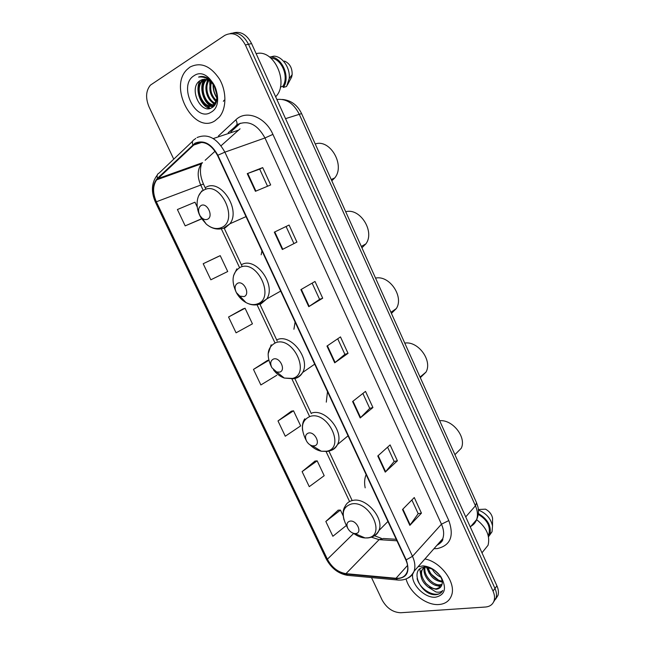 <?xml version="1.0" encoding="UTF-8"?>
<svg xmlns="http://www.w3.org/2000/svg" width="645" height="645" viewBox="0 0 645 645"><rect width="100%" height="100%" fill="white"/><g stroke="black" fill="none" stroke-linecap="round" stroke-linejoin="round"><path stroke-width="0.97" d="M366.126 474.615C364.506 478.509 364.191 482.92 365.167 487.838M327.499 391.652L326.289 402.141M295.096 322.04L293.918 329.248M261.951 250.857L261.161 254.775M240.295 123.219L230.902 131.846M495.562 599.286L497.972 595.424C498.811 592.537 498.464 589.353 496.924 585.862L251.582 43.578C246.817 34.516 240.722 30.96 233.313 32.911M371.504 577.581L382.074 599.931C386.678 608.146 392.902 612.411 400.722 612.742L485.451 607.026C489.902 606.622 492.788 604.51 494.094 600.688C494.933 597.794 494.578 594.585 493.022 591.078L245.39 44.989L248.502 44.279C243.705 35.177 237.594 31.605 230.168 33.564C237.594 31.605 243.705 35.177 248.502 44.279L494.981 588.458L248.502 44.279L251.582 43.578M493.619 601.922L496.037 598.044C496.876 595.158 496.529 591.957 494.981 588.458C496.529 591.957 496.876 595.158 496.037 598.044L493.619 601.922M189.961 67.08L187.058 69.491C168.087 87.422 193.895 134.724 214.882 120.849L219.195 117.221C226.589 108.803 226.847 91.614 219.469 79.029C210.423 65.734 200.587 61.751 189.961 67.08L187.058 69.491C168.087 87.422 193.895 134.724 214.882 120.849L219.195 117.221C226.589 108.803 226.847 91.614 219.469 79.029C210.423 65.734 200.587 61.751 189.961 67.08M406.076 578.944C409.543 592.602 426.337 605.776 439.06 604.518C445.324 603.946 449.468 600.947 451.508 595.512C456.499 583.064 441.059 561.868 424.918 558.957C441.059 561.868 456.499 583.064 451.508 595.512C449.468 600.947 445.324 603.946 439.06 604.518C426.337 605.776 409.543 592.602 406.076 578.944M195.217 143.666C203.764 140.239 211.197 144.158 217.518 155.421L405.834 559.908C407.858 564.391 408.285 568.414 407.116 571.962C405.286 576.533 401.585 578.638 396.006 578.283L345.97 573.663C338.077 572.333 331.877 567.519 327.386 559.215L156.348 201.78C152.583 193.073 152.688 185.76 156.671 179.834L195.217 143.666M194.992 143.19L157.469 178.262C152.357 184.18 151.889 192.073 156.05 201.941L327.055 559.255C331.659 567.761 338.004 572.696 346.099 574.066L396.135 578.702C406.971 578.251 410.333 571.97 406.213 559.868L217.857 155.235C211.375 143.69 203.756 139.675 194.992 143.19M411.873 499.972L418.186 513.686L409.849 525.369L421.443 513.146L414.275 497.537L402.512 509.494L409.849 525.369M418.162 513.638L421.443 513.146M387.589 447.17L394.168 461.481L385.242 472.132L397.393 460.796L390.104 444.913L377.776 455.983L385.242 472.132M394.151 461.441L397.393 460.796M362.869 393.45L369.738 408.374L360.2 417.96L372.931 407.543L365.505 391.386L352.597 401.512L360.2 417.96M369.722 408.341L372.931 407.543M255.428 191.307L270.658 184.938L262.692 167.595L247.253 173.634L255.428 191.307M267.554 186.236L259.685 169.127L247.253 173.634M259.685 169.135L262.692 167.595M296.91 242.077L282.333 249.51L296.91 242.077L289.081 225.041L274.31 232.16L282.333 249.51M312.132 283.139L319.589 299.353L308.753 306.673L322.702 298.208L315.01 281.47L300.876 289.629L308.753 306.673M319.581 299.336L322.702 298.208M337.722 338.778L344.882 354.339L334.707 362.812L348.034 353.355L340.479 336.908L326.967 346.075L334.707 362.812M344.873 354.315L348.034 353.355M245.39 44.989C239.666 34.645 232.805 31.436 224.807 35.362L150.422 85.132C145.843 90.768 145.391 98.032 149.051 106.917L173.747 159.17M314.994 461.086L302.11 471.616L309.261 486.661L324.193 475.688L317.171 460.836L314.825 461.111M338.206 510.179L325.83 521.474L332.868 536.277L346.381 525.457M243.044 308.931L228.548 317.009L236.07 332.82L252.437 323.83L245.068 308.229L242.883 308.987M218.26 256.517L203.191 263.724L210.842 279.801L227.717 271.521L220.227 255.662L218.107 256.589M200.668 219.316L185.188 225.879L201.643 218.744M197.257 207.053L194.967 202.199L177.407 209.528L185.188 225.879M291.395 411.196L277.995 420.935L285.267 436.23L300.659 425.894L293.531 410.8L291.234 411.228M267.417 360.482L253.477 369.408L260.87 384.952L276.745 375.285M293.846 243.383L286.074 226.492M268.739 360.136L267.256 360.523M253.477 369.408L268.796 360.353M228.548 317.009L245.068 308.229M203.191 263.724L220.227 255.662M201.675 218.792L200.514 219.381M277.995 420.935L293.531 410.8M302.11 471.616L317.171 460.836M343.18 515.871L340.439 510.074L338.036 510.195M325.83 521.474L340.439 510.074M217.163 97.677C214.35 93.848 213.132 89.566 213.511 84.826M217.212 96.194L214.35 86.164M216.277 101.394C210.383 96.387 208.545 89.849 210.746 81.77M216.551 100.652C211.399 95.823 209.673 89.719 211.383 82.334M215.478 103.845L215.075 103.732M214.938 103.692C207.472 101.636 202.82 87.285 208.367 80.206M208.778 79.666L209.19 79.198M215.301 103.2C208.359 100.725 204.102 87.543 208.94 80.512M209.262 80.028L209.625 79.553M214.712 105.07L213.584 105.175M213.334 105.175C204.32 105.49 197.846 87.043 205.61 79.948L206.174 79.432M214.833 104.893L214.285 104.901M213.753 104.869C204.925 104.514 199.015 86.599 206.569 79.698L206.706 79.561M217.188 97.347L214.85 103.797L213.132 105.312C203.997 111.762 192.274 89.695 201.764 80.939L204.118 79.246M215.438 103.926L214.084 105.03C204.949 111.48 193.242 89.437 202.724 80.689L204.618 79.238M224.17 100.168L223.347 101.33M206.852 78.472L208.125 78.432M200.506 80.383C187.727 87.156 200.587 115.003 211.778 107.707C220.243 103.74 218.212 84.713 208.335 78.569C204.965 76.408 201.708 75.908 198.571 77.078C205.529 76.303 211.036 79.811 215.091 87.599C210.98 80.206 206.118 77.803 200.506 80.383L202.667 79.448M215.091 87.599L216.954 93.065M210.141 80.754L212.471 82.536M275.641 96.758C289.549 83.197 273.98 48.431 256.162 53.704M193.984 75.763C177.843 85.221 195.338 122.655 210.915 112.286C227.709 103.587 209.714 64.419 193.984 75.763M280.382 87.027L282.849 86.301C289.25 76.779 281.559 58.445 270.932 58.106M209.762 81.028L209.859 84.987M287.315 85.196L291.661 77.005L292.145 74.635C292.29 67.959 289.742 63.444 284.518 61.082M282.849 86.301L283.357 87.43L286.574 86.478L289.186 78.682C290.516 68.201 282.583 56.421 273.996 56.131L269.699 57.115M283.357 87.43C290.951 76.932 281.534 55.873 269.618 56.929M198.571 77.078L199.595 76.747M210.173 108.352L202.869 102.853M203.119 77.11L203.699 76.626M212.979 106.901L211.334 106.086M211.181 105.99L206.553 101.628M202.32 86.769L204.481 79.238M205.424 77.811L205.868 77.263M214.237 104.45L210.206 100.402M206.102 85.962L207.497 79.827M207.859 79.053L208.166 78.456M216.083 101.829L213.826 99.185M209.851 85.164L210.383 81.48M210.512 80.988L210.657 80.488M209.649 108.481C200.78 106.256 194.58 90.018 199.974 80.698M202.836 77.061L203.433 76.578M212.697 107.118L210.818 106.191M210.512 106.006C203.207 101.708 199.136 87.897 203.764 79.795M205.134 77.698L205.586 77.15M217.091 98.306C214.229 94.001 212.898 89.324 213.108 84.269M331.796 180.802L334.699 177.964C345.51 165.507 330.151 138.594 315.252 143.988M207.545 219.236C213.914 216.567 207.085 202.054 201.071 205.513C198.088 207.771 197.781 211.221 200.152 215.865L201.966 218.01C203.909 219.598 205.763 220.01 207.545 219.236M361.926 247.801L365.909 243.858C375.156 231.595 360.039 207.529 345.72 211.754M244.044 296.595C250.558 294.442 243.899 280.285 237.723 283.203C234.756 285.042 234.304 288.17 236.376 292.596L239.867 296.136L244.044 296.595M391.418 313.414L396.32 308.568C404.205 296.652 389.37 274.907 375.551 278.108M279.672 372.109C286.324 370.448 279.825 356.629 273.496 359.031C270.497 360.547 269.949 363.441 271.859 367.69L276.689 371.988L279.672 372.109M420.314 377.68L425.982 372.133C432.682 360.644 418.154 340.786 404.77 343.1M314.446 445.824C321.242 444.631 314.897 431.142 308.423 433.053C305.375 434.295 304.746 436.971 306.544 441.083C308.044 443.679 310.035 445.268 312.511 445.84L314.446 445.824M455.41 454.185L461.248 448.267C466.746 437.35 452.597 419.339 439.656 420.701M355.83 533.536C362.772 532.899 356.612 519.789 349.977 521.128C346.865 522.071 346.155 524.514 347.849 528.457C349.655 531.536 352.025 533.238 354.976 533.576L355.83 533.536M483.161 551.338L488.047 545.275C490.321 536.019 486.507 527.481 476.599 519.644M440.72 577.09L440.866 577.162C437.052 575.437 434.133 572.647 432.102 568.777M439.777 575.259L434.174 569.987M442.26 581.903L442.156 581.911C434.303 580.895 429.385 576.025 427.385 567.294M442.147 580.935C438.793 581.427 429.715 575.856 428.328 567.463M441.785 585.104L438.931 585.805C431.255 586.458 421.443 574.421 424.603 567.197M442.019 584.386L439.745 584.83C432.497 585.386 422.967 574.639 425.16 567.165M440.801 586.91L436.496 588.748C433.835 589.167 430.32 587.393 425.966 583.419C421.87 578.033 420.629 573.486 422.233 569.777L421.387 570.752C419.839 576.727 422.12 582.185 428.224 587.119L436.044 589.296C438.914 588.99 440.825 587.603 441.777 585.128L441.849 584.918C442.776 582.153 442.139 579.049 439.946 575.606M421.387 570.752L424.466 567.213M422.233 569.777L423.934 567.278M433.593 569.583L426.281 567.181L424.636 567.197C408.769 568.237 420.306 594.94 435.028 594.755L435.778 594.714C439.019 594.416 441.349 592.997 442.776 590.465C441.196 592.086 438.906 592.586 435.915 591.949L428.667 587.41M412.679 574.09C410.873 584.306 424.902 598.487 435.665 597.189C445.123 594.932 446.945 588.24 441.124 577.106C436.197 570.301 430.223 566.552 423.193 565.883L418.089 566.713M488.2 535.463L488.942 533.923C490.587 526.143 487.023 519.628 478.259 514.379M431.223 574.147L438.318 579.976M492.554 520.837L492.57 518.217C491.764 514.339 489.418 511.316 485.524 509.155L478.372 509.51M489.345 535.568L492.038 531.754L492.514 525.893C490.805 518.451 486.104 513.178 478.421 510.058M488.523 536.858L489.853 534.431C491.595 526.094 487.765 519.128 478.364 513.541M442.027 591.618C436.859 598.697 420.266 590.602 417.097 578.621M420.975 576.348L419.806 569.003M440.866 586.829L434.851 585.023M429.296 573.357L426.45 567.189M432.698 569.874L431.932 568.697M470.923 526.288C473.615 524.804 475.51 522.595 476.599 519.652C478.026 515.468 477.639 510.848 475.446 505.793L299.159 114.052C293.604 103.289 286.178 98.443 276.882 99.491M285.55 118.648L301.586 113.593M496.924 585.862L493.022 591.078M282.454 99.459C291.04 100.289 297.409 104.998 301.57 113.56L476.558 502.778L475.446 505.793L465.722 516.903M470.302 527.013L476.599 519.652C478.469 515.71 478.929 511.509 477.977 507.043L476.51 502.665M218.421 135.982L235.844 119.817C246.019 109.577 265.369 116.882 272.908 134.378L448.807 520.563L441.462 524.2L264.974 137.966C257.516 124.582 248.51 120.018 237.957 124.275L228.225 132.733M448.807 520.563C454.298 536.148 450.452 545.485 437.278 548.589L433.94 548.718M396.135 578.702L397.433 580.008C405.116 580.677 410.663 577.767 414.074 571.268L442.784 538.672C443.171 540.542 441.22 542.751 436.939 545.307C439.721 543.888 441.664 541.679 442.784 538.672C444.26 534.35 443.816 529.529 441.462 524.2L412.494 556.312C414.993 561.868 415.517 566.858 414.074 571.268C412.889 574.55 410.736 576.864 407.616 578.218M192.807 144.819C191.928 142.126 192.452 140.376 194.371 139.562L195.741 138.409M157.227 175.126C151.454 182.737 150.89 191.815 155.518 202.361L156.05 201.941M327.055 559.255L326.096 558.707C331.119 568.132 338.23 573.679 347.429 575.332L348.824 575.461M346.099 574.066L347.429 575.332L398.836 580.121M192.613 141.231L159.113 173.078C157.203 173.932 156.654 175.658 157.469 178.262M406.213 559.868L412.494 556.312L224.887 152.155L217.857 155.235M197.031 137.562C207.706 133.225 216.994 138.086 224.887 152.155L264.974 137.966L272.908 134.378M195.927 165.039L195.645 165.886M235.844 119.817C237.594 123.018 237.416 125.146 235.312 126.21M327.386 559.215L353.702 533.439M371.351 537.164L379.091 539.655L396.933 540.792M345.97 573.663L379.091 539.655L383.396 538.494L396.24 539.301M396.006 578.283L407.559 565.407M240.053 128.815L221.058 145.754M193.081 145.262L201.958 142.311M213.245 138.562L237.924 130.355M157.727 178.673L202.514 162.685L201.45 163.806C197.394 169.53 197.12 176.537 200.627 184.833L203.199 190.307M215.099 151.196L205.166 160.266M156.348 201.78L203.449 184.035M221.396 228.991L239.505 267.498M257.049 304.787L274.794 342.519M291.959 379.018L309.608 416.541M326.088 451.573L349.582 501.536M335.126 362.49L327.402 345.784M309.197 306.391L301.328 289.371M282.792 249.268L274.778 231.934M255.912 191.097L247.753 173.449M360.595 417.605L353.008 401.19M385.613 471.745L378.163 455.628M410.204 524.949L402.883 509.115M221.533 227.54C239.263 220.461 220.525 180.261 203.909 190.065C195.943 193.887 194.79 208.287 201.377 218.324L206.295 224.129C211.536 228.451 216.615 229.588 221.533 227.54M219.324 229.048L225.057 227.959L229.902 223.783C241.166 209.641 220.574 178.254 205.957 187.3M257.428 303.884C275.568 298.208 257.282 258.984 240.23 267.312C232.136 272.472 230.91 281.035 236.538 292.975C239.021 297.232 242.173 300.425 246.003 302.57C250.058 304.722 253.864 305.158 257.428 303.884M260.782 304.029L266.756 298.941C276.374 285.13 256.347 256.992 242.141 264.337M273.44 369.843C276.544 373.858 280.164 376.591 284.308 378.059L292.475 378.422C310.995 374.076 293.153 335.803 275.689 342.713C267.506 347.01 266.014 354.911 271.214 366.416M293.789 378.696L295.668 378.293C298.708 377.365 301.022 375.438 302.602 372.512C310.793 359.184 291.306 333.691 277.463 339.544M310.019 444.84C313.518 448.283 317.308 450.42 321.387 451.242L326.709 451.218C345.575 448.138 328.152 410.776 310.31 416.339C301.997 419.879 300.296 427.216 305.19 438.326L306.254 440.487M329.853 450.807C333.352 449.96 335.9 447.88 337.488 444.574C344.454 431.803 325.499 408.43 311.962 412.977M353.573 533.342C357.362 536.188 361.208 537.728 365.086 537.954L367.448 537.857C386.718 536.253 369.795 499.964 351.509 503.955C343.035 506.672 341.1 513.372 345.704 524.062L347.066 526.368M372.721 536.6C375.632 535.527 377.688 533.528 378.889 530.601C384.597 518.548 366.247 497.214 353.017 500.383C349.195 501.109 346.518 503.165 344.994 506.559C342.906 509.542 342.568 513.96 343.97 519.838M497.972 595.424L494.094 600.688M155.526 202.377L326.096 558.707M196.757 164.741L196.556 165.555M156.671 179.834L201.45 163.806C199.821 170.369 199.974 175.601 203.433 184.019L205.9 189.251M224.242 228.306L242.052 266.208M259.951 304.303L277.205 341.012M294.821 378.51L311.317 413.622M329.006 451.282L351.952 500.101M374.527 535.761L381.308 538.309M206.569 79.698L205.61 79.948M202.724 80.689L201.764 80.939M215.632 103.571L214.85 103.797M292.145 74.635L289.186 78.682M334.699 177.964L331.224 179.512M246.011 216.615L229.902 223.783L223.501 228.209C217.542 230.104 211.81 228.741 206.295 224.129L201.966 218.01M201.853 190.831L198.652 195.806M200.152 215.865L201.377 218.324M365.909 243.858L361.321 246.455M280.68 291.089L266.756 298.941L258.887 304.375C254.614 305.52 250.316 304.916 246.003 302.57L239.867 296.136M236.86 268.836L233.563 275.617M396.32 308.568L390.926 312.309M314.695 364.151L302.602 372.512C300.32 375.817 297.281 377.906 293.491 378.76L284.308 378.059L276.689 371.988M271.182 344.785L268.118 353.92M425.982 372.133L420.04 377.067M348.058 435.81L337.488 444.574C335.094 448.404 331.715 450.686 327.354 451.427L321.387 451.242L312.511 445.84M304.819 418.766C302.811 421.491 302.045 425.345 302.529 430.328M461.248 448.267L454.935 454.669M387.927 521.45L378.889 530.601C376.438 534.979 372.713 537.422 367.723 537.946L365.086 537.954L354.976 533.576M347.599 527.949L345.704 524.062M488.047 545.275L481.976 552.813M426.281 567.181L423.193 565.883M439.954 575.598L441.124 577.106M488.942 533.923L488.072 534.995M492.57 518.217L492.514 525.893M492.038 531.754L489.853 534.431"/></g></svg>
